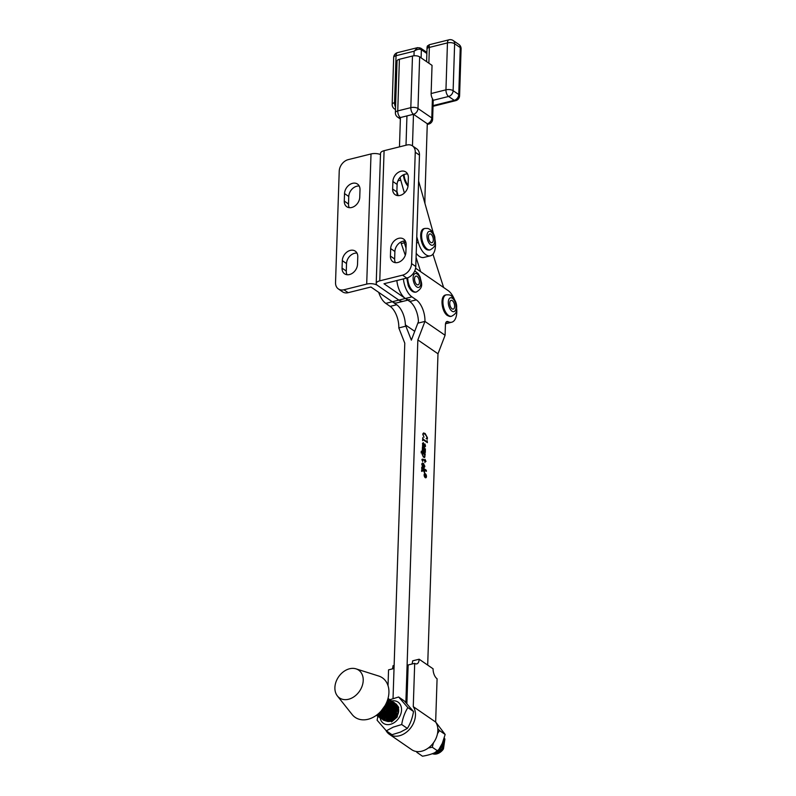 <?xml version="1.0" encoding="UTF-8"?>
<svg xmlns="http://www.w3.org/2000/svg" width="796" height="796" viewBox="0 0 796 796"><rect width="100%" height="100%" fill="white"/><g stroke="black" fill="none" stroke-linecap="round" stroke-linejoin="round"><path stroke-width="1.19" d="M407.811 300.152L396.915 302.868A16.865 8.457 -104 0 1 392.329 301.744L370.926 287.008L348.16 292.679A10.378 7.811 124.6 0 1 342.579 291.853L338.36 288.938A10.378 7.811 -55.4 0 0 343.932 289.774L366.697 284.092L371.016 153.956A7.781 3.323 1.9 0 1 380.488 154.553M409.98 299.614A16.865 8.457 -104 0 1 405.393 298.49L409.761 301.495A16.865 8.457 -104 0 1 418.417 321.604L411.363 340.141L405.353 324.868A16.865 8.457 76 0 0 396.697 304.749L392.329 301.744L398.866 300.112A16.865 8.457 -104 0 0 403.453 301.246A16.865 8.457 -104 0 1 398.866 300.112L377.453 285.376A7.781 3.323 -178.1 0 0 366.697 284.092M338.36 288.938A10.378 7.811 -55.4 0 1 335.534 282.56L339.225 171.18A10.378 7.811 -55.4 0 1 348.25 159.628L371.016 153.956M360.001 189.727L359.752 197.229A9.214 6.925 124.6 0 1 355.006 205.905A9.214 6.925 124.6 0 1 346.787 206.741A9.214 6.925 124.6 0 1 344.28 201.08L344.529 193.577A9.214 6.925 124.6 0 1 349.275 184.901A9.214 6.925 124.6 0 1 357.494 184.065A9.214 6.925 124.6 0 1 360.001 189.727M357.772 256.79L357.523 264.292A9.214 6.925 124.6 0 1 352.787 272.968A9.214 6.925 124.6 0 1 344.569 273.804A9.214 6.925 124.6 0 1 342.061 268.143L342.31 260.64A9.214 6.925 124.6 0 1 347.046 251.964A9.214 6.925 124.6 0 1 355.265 251.128A9.214 6.925 124.6 0 1 357.772 256.79M349.275 207.656A9.214 6.925 124.6 0 1 348.509 203.995L348.757 196.493A9.214 6.925 124.6 0 1 359.235 186.055M347.046 274.72A9.214 6.925 124.6 0 1 346.28 271.058L346.529 263.556A9.214 6.925 124.6 0 1 357.006 253.118M396.866 280.53A16.865 8.457 76 0 0 405.393 298.49L383.99 283.744L406.756 278.073L402.537 275.157L379.772 280.839L384.09 150.693A7.781 3.323 -178.1 0 0 380.528 153.349L376.21 283.485A7.781 3.323 1.9 0 1 379.772 280.839M400.756 242.093A36.327 18.218 76 0 0 400.856 242.392L405.303 255.267M405.283 701.933L405.89 701.783L417.85 339.922L424.945 321.405A16.865 8.457 76 0 0 416.298 299.863L411.93 296.858L398.866 300.112L377.453 285.376A7.781 3.323 1.9 0 1 376.21 283.485M402.537 275.157A10.378 7.811 -55.4 0 0 411.562 263.605L415.781 266.511L419.472 155.13L415.253 152.225A10.378 7.811 -55.4 0 0 412.428 145.847A10.378 7.811 -55.4 0 0 406.846 145.021L384.09 150.693M397.632 195.597A9.214 6.925 124.6 0 1 396.866 191.936L397.114 184.433A9.214 6.925 124.6 0 1 407.592 173.996M395.413 262.66A9.214 6.925 124.6 0 1 394.647 258.999L394.896 251.496A9.214 6.925 124.6 0 1 405.373 241.059M415.781 266.511A10.378 7.811 124.6 0 1 406.756 278.073L408.258 285.694C410.308 290.381 412.806 292.53 415.761 292.152L416.378 292.003C424.696 286.868 420.925 282.48 420.169 277.078L418.179 273.595L414.746 270.889M412.428 145.847L416.646 148.762A10.378 7.811 124.6 0 1 419.472 155.13M408.358 177.667L408.109 185.169A9.214 6.925 124.6 0 1 403.373 193.846A9.214 6.925 124.6 0 1 395.154 194.682A9.214 6.925 124.6 0 1 392.647 189.02L392.896 181.518A9.214 6.925 124.6 0 1 397.632 172.841A9.214 6.925 124.6 0 1 405.851 172.006A9.214 6.925 124.6 0 1 408.358 177.667M390.418 256.083L390.667 248.581A9.214 6.925 124.6 0 1 395.413 239.904A9.214 6.925 124.6 0 1 403.632 239.069A9.214 6.925 124.6 0 1 406.139 244.73L405.89 252.232A9.214 6.925 124.6 0 1 401.144 260.909A9.214 6.925 124.6 0 1 392.925 261.745A9.214 6.925 124.6 0 1 390.418 256.083L394.647 258.999M415.253 152.225L411.562 263.605M399.473 146.862L400.418 117.539L413.482 114.276A5.194 3.91 -55.6 0 0 417.99 108.495L431.79 117.957L432.417 98.555A5.194 2.607 -104 0 1 431.134 93.53L445.949 89.839L447.452 42.904L429.372 47.412L428.865 63.192M406.01 145.23L406.945 115.908L406.01 145.23M405.88 242.402L404.328 242.79A12.975 6.507 -104 0 1 403.841 241.069A12.975 6.507 -104 0 0 404.328 242.79L406.02 248.073L404.328 242.79L401.254 243.556M419.353 47.74L419.303 49.213M412.467 145.877L413.482 114.276L427.283 123.738L425.004 194.901A103.798 52.058 76 0 0 424.955 203.487M432.984 254.103A103.798 52.058 76 0 0 434.556 259.237L443.631 287.505M420.666 271.695L416.079 257.416M427.641 45.67L427.163 46.586M433.064 105.609L454.247 100.326A5.194 3.91 -55.6 0 0 458.755 94.545L460.267 47.611A5.194 3.91 -55.6 0 0 458.844 44.417L453.213 40.556A5.194 3.91 124.4 0 1 454.625 43.75L453.123 90.684A5.194 3.91 124.4 0 1 448.616 96.465L433.223 100.296A5.194 2.209 1.8 0 1 433.223 100.445L432.626 119.211A5.194 2.209 -178.2 0 0 431.79 117.957A5.194 3.91 -55.6 0 1 427.283 123.738A5.194 2.607 76 0 0 428.696 124.086L427.263 124.435M431.134 93.53L432.039 65.371L419.651 56.874L417.99 108.495A5.194 2.209 1.8 0 0 410.816 107.649L412.477 56.028A5.194 2.209 1.8 0 1 419.651 56.874M399.403 59.282L397.751 110.913A5.194 2.209 -178.2 0 0 395.373 112.674L397.035 61.053A5.194 2.209 1.8 0 1 399.403 59.282L412.477 56.028M433.223 100.296L432.417 98.555M427.91 48.088C426.487 47.004 426.974 46.775 429.372 47.412L429.044 44.785L449.014 39.8A5.194 2.607 76 0 0 447.452 42.904A5.194 2.209 -178.2 0 1 454.625 43.75L460.267 47.611A5.194 2.209 1.8 0 1 461.093 48.864A5.194 5.194 0 0 0 458.844 44.417M395.552 107.191A5.194 2.607 -104 0 1 394.537 102.654A5.194 2.209 1.8 0 0 392.169 104.425L393.672 57.491A5.194 2.209 1.8 0 1 396.05 55.72A5.194 2.607 76 0 1 397.602 52.616L417.582 47.641L414.129 51.213L396.05 55.72L394.537 102.654L395.712 102.366M426.885 52.765A2.597 1.95 -55.6 0 0 426.298 51.979L420.666 48.118A2.597 1.95 124.4 0 1 421.373 49.71C419.392 48.765 416.975 49.272 414.129 51.213L413.98 55.78M435.342 242.123A16.865 8.457 -104 0 1 430.895 255.665A16.865 8.457 -104 0 1 430.397 255.815L423.86 257.446A16.865 8.457 -104 0 1 416.218 253.307M430.397 255.815A16.865 8.457 -104 0 1 418.378 242.501L416.766 236.81M398.139 195.637L396.896 191.229M418.616 181.04L433.492 233.686M404.388 193L400.766 180.165A16.865 8.457 -104 0 1 400.099 177.359M452.317 300.649A4.507 2.259 76 0 0 451.093 300.351A4.507 2.259 76 0 0 449.78 304.132A4.507 2.259 76 0 0 452.048 308.798A4.507 2.259 76 0 0 453.272 309.097A4.507 2.259 76 0 0 454.576 305.306A4.507 2.259 76 0 0 452.317 300.649M418.786 278.749A4.507 2.259 76 0 0 415.89 276.113A4.507 2.259 76 0 0 415.174 282.222A4.507 2.259 76 0 0 418.069 284.859A4.507 2.259 76 0 0 418.786 278.749M431.352 242.69A4.507 2.259 76 0 0 431.949 242.69A4.507 2.259 76 0 0 433.173 238.332A4.507 2.259 76 0 0 430.357 233.954A4.507 2.259 76 0 0 429.77 233.944A4.507 2.259 76 0 0 428.546 238.303A4.507 2.259 76 0 0 431.352 242.69M433.462 742.787L432.268 747.225L428.357 747.981M432.268 747.225L437.929 751.125L442.317 743.325L445.153 734.459L435.651 721.992M437.8 728.469L439.482 730.559L445.153 734.459M416.796 752.3L422.467 756.2C428.626 755.215 433.78 753.523 437.929 751.125M439.482 730.559L437.492 733.673M386.319 730.818L391.99 734.718L400.448 732.101L407.363 728.42L401.701 724.519L393.234 727.136L386.319 730.818L377.105 720.211L377.891 716.34M392.458 718.848L392.826 717.495M387.344 706.012A9.472 7.124 124.5 0 1 389.184 704.838M391.224 704.44L389.801 704.808M389.164 705.067L387.304 706.122M389.821 704.55A9.472 7.124 124.5 0 1 391.204 704.112M391.722 704.012A9.472 7.124 124.5 0 1 392.925 703.923M393.393 703.953A9.472 7.124 124.5 0 1 394.527 704.162M394.995 704.321A9.472 7.124 124.5 0 1 396.269 705.027M396.955 705.634A9.472 7.124 124.5 0 1 398.09 713.833A9.472 7.124 124.5 0 1 391.642 720.877A9.472 7.124 124.5 0 1 388.229 721.484M390.886 720.649A8.179 6.149 -55.5 0 0 392.229 720.241A8.179 6.149 -55.5 0 0 393.642 719.494L398 713.664L397.483 707.077M396.716 706.082L395.264 704.977M394.746 704.739L393.522 704.41M393.025 704.341L391.771 704.361M397.114 710.41L395.353 711.226M394.448 711.833L392.09 714.34L390.707 717.286M390.478 718.33L390.418 720.201M391.125 719.803L391.552 717.435M392.518 715.345L393.294 714.211M394.896 712.579L396.985 711.266M395.134 709.037L393.373 709.853M392.468 710.47L390.1 712.977L388.717 715.912M388.488 716.957L388.428 718.828M389.214 719.674L389.154 719.156M389.135 718.44L389.562 716.072M390.528 713.972L391.304 712.848M392.916 711.206L394.995 709.893M393.144 707.674L391.383 708.49M389.861 709.614L386.985 713.793M386.498 715.594L386.448 717.465M387.463 719.256L387.164 717.793M387.204 716.33L387.582 714.708M390.926 709.843L393.015 708.53M388.498 707.734L385.214 711.903A8.179 6.149 -55.5 0 0 385.035 712.39M384.637 714.131A8.179 6.149 -55.5 0 0 384.577 715.246M384.727 716.649A8.179 6.149 -55.5 0 0 385.174 718.002M386.906 720.002A8.179 6.149 -55.5 0 0 389.095 720.748M390.428 706.589L389.403 707.127M385.473 717.893L385.184 716.42M385.224 714.967L385.592 713.335M388.945 708.47L390.368 707.495M398.418 710.092L397.751 710.221M397.672 710.977L398.448 710.738M397.184 708.649L395.761 708.858M395.692 709.614L397.194 709.226M397.771 709.166L398.289 709.156M397.075 707.495L395.761 707.286M395.204 707.286L393.781 707.485M393.702 708.241L395.214 707.863M395.781 707.803L397.124 707.853M398.02 708.221L397.622 707.714M395.672 706.599L397.005 707.127L395.632 706.311M395.085 706.132L393.771 705.923M393.214 705.913L391.791 706.122M391.722 706.878L393.224 706.49M393.801 706.43L395.134 706.49M380.12 717.873A12.865 9.671 -55.5 0 0 391.97 723.803A12.865 9.671 -55.5 0 0 401.542 709.485A12.865 9.671 -55.5 0 0 391.751 700.948M390.169 699.624L398.637 696.997L407.85 707.604C404.796 712.529 402.736 718.161 401.701 724.519M407.363 728.42C410.428 723.494 412.477 717.853 413.522 711.505L407.85 707.604M413.522 711.505L404.298 700.908L398.637 696.997M388.398 702.132A12.865 9.671 -55.5 0 0 387.851 702.44M387.254 702.808A12.865 9.671 -55.5 0 0 386.07 703.664M380.617 711.574A12.865 9.671 -55.5 0 0 380.13 713.534M387.841 702.172L387.005 710.042L381.115 714.231L380.03 714.221A12.865 9.671 -55.5 0 0 379.931 715.584M386.597 721.146A9.472 7.124 124.5 0 1 384.916 720.171M382.707 711.863L386.289 706.918M434.924 752.717L438.924 752.518M432.407 753.693A10.278 7.731 -55.5 0 0 437.531 753.663A10.278 7.731 -55.5 0 0 442.656 750.011L443.452 748.877L444.894 739.136L444.277 737.832M444.556 739.514L444.039 738.638M444.138 738.29L442.865 748.479L437.163 753.414L432.487 753.663M434.626 752.787L441.462 747.514L443.432 740.469L442.596 748.32L436.705 752.499L435.621 752.489M397.821 714.201L394.338 719.007M393.363 719.674L393.771 718.579M396.756 714.251L398.169 713.057M393.393 702.132L396.667 705.933L395.214 715.674L389.513 720.599L387.344 721.116L383.463 720.181L387.921 721.514L390.09 720.997L395.801 716.072L397.244 706.331L393.652 702.38M383.463 720.181L382.806 719.644M382.548 719.385L382 718.669M381.055 713.047L381.861 710.38M384.846 706.052L387.075 704.311M387.771 703.913L389.254 703.276M391.403 700.769L394.687 704.56L393.234 714.31L387.523 719.236L385.363 719.753L381.483 718.818L385.941 720.151L388.1 719.634L393.811 714.708L395.264 704.957L391.662 701.007M381.483 718.818L380.816 718.271M380.568 718.012L380.02 717.305M386.766 702.092L387.264 701.913M389.423 699.395L392.697 703.196L391.244 712.937L385.543 717.873L383.374 718.39L379.493 717.445L383.951 718.788L386.12 718.271L391.821 713.335L393.274 703.594L389.682 699.644M379.493 717.445L378.826 716.907M378.578 716.649L378.03 715.942M388.04 698.381L390.707 701.823L389.264 711.574L383.553 716.5L381.384 717.017L377.513 716.082L381.971 717.415L384.13 716.898L389.841 711.972L391.294 702.221L388.02 698.43M377.513 716.082L376.846 715.534M376.389 715.296L379.981 716.052L382.15 715.534L387.851 710.609L389.304 700.858L387.98 698.59M387.911 698.848L388.727 700.46L387.274 710.211L381.573 715.136L376.478 715.236M377.185 714.708L380.16 714.161L385.871 709.236L387.513 700.112M387.194 701.017L385.294 708.838L379.583 713.763L377.762 714.241M442.705 742.389L440.885 747.116L439.054 749.434M395.304 703.604L394.448 703.346M394.07 703.276L393.105 703.167M392.687 703.157L391.592 703.246M389.791 703.107L391.005 702.848M391.473 702.798L392.527 702.768M392.935 702.798L393.871 702.948M394.229 703.047L395.055 703.346M396.11 703.933L398.657 707.296L397.204 717.037L391.493 721.972M393.314 702.241L392.458 701.982M391.334 700.878L390.478 700.619M390.1 700.54L389.135 700.43M389.344 699.505L388.488 699.246M388.269 698.948L389.105 699.246M381.075 711.087L384.985 705.704M363.205 679.127A16.865 12.686 124.5 0 1 353.633 696.997A16.865 12.686 124.5 0 1 337.385 695.943A16.865 12.686 124.5 0 1 334.907 688.898A16.865 12.686 124.5 0 1 341.593 673.317A16.865 12.686 124.5 0 1 356.031 668.859A16.865 12.686 124.5 0 1 363.205 679.127M356.031 668.859L378.697 676.023A23.999 18.059 124.5 0 1 388.906 690.639A23.999 18.059 124.5 0 1 375.274 716.062A23.999 18.059 124.5 0 1 352.17 714.559L337.385 695.943M440.108 747.703L441.511 745.056M397.463 715.047L394.975 718.47M396.567 712.838L394.139 715.146L392.398 718.897M394.577 711.465L392.159 713.783L390.418 717.524M392.597 710.102L390.169 712.42L388.428 716.161M390.607 708.738L388.189 711.047L386.448 714.788M398.378 711.952L397.761 709.007M397.134 707.972L395.692 706.689M387.97 719.683L389.055 719.693L394.945 715.514L395.781 707.644M395.154 706.599L393.702 705.316M386.637 706.002L384.219 708.311L382.478 712.062M383.543 717.106L384.975 718.062M385.98 718.32L387.075 718.33L392.955 714.151L393.791 706.281M393.164 705.236L391.722 703.953M381.563 715.733L382.985 716.698M384 716.947L385.085 716.957L390.975 712.778L391.811 704.908M391.184 703.873L389.732 702.579M379.573 714.37L381.005 715.335M382.01 715.584L383.105 715.594L388.985 711.415L389.821 703.545M389.194 702.5L387.751 701.216M378.428 713.684L379.015 713.962M379.364 712.828L385.015 708.679L386.418 702.908M425.233 477.55A2.06 1.035 76 0 0 425.8 477.69A2.06 1.035 76 0 0 426.397 475.958A2.06 1.035 76 0 0 425.363 473.839A2.06 1.035 76 0 0 424.805 473.7A2.06 1.035 76 0 0 424.208 475.421A2.06 1.035 76 0 0 425.233 477.55M425.363 473.749A2.149 1.075 76 0 0 424.775 473.61A2.149 1.075 76 0 0 424.159 475.411A2.149 1.075 76 0 0 425.233 477.63A2.149 1.075 76 0 0 425.82 477.779A2.149 1.075 76 0 0 426.437 475.978A2.149 1.075 76 0 0 425.363 473.749M422.805 459.521L422.139 459.889L422.736 461.501L421.95 459.62L422.965 459.103L424.805 460.367L425.034 459.352L425.989 461.501L424.974 461.013L424.925 462.585L424.785 460.884L422.805 459.521L421.96 459.929M421.95 459.62L422.965 459.103L421.98 459.342M421.651 452.655L421.213 452.984L421.273 451.213L421.671 452.138L424.765 454.267L425.213 453.929L424.626 457.561L423.631 457.212L422.129 454.297L422.547 453.272L421.213 452.904M424.198 454.407L425.014 454.048M427.233 441.163L427.382 442.626L423.084 439.671L422.646 440.646L422.746 437.631L423.094 439.153L426.815 441.71L427.064 440.596L427.044 441.213M426.248 441.85L427.034 441.491M426.168 438.467L427.233 437.492L425.144 434.268L423.442 433.611L422.975 434.517L424.019 437.223L422.785 434.357L423.532 432.944L425.173 433.541L427.412 437.7L427.362 439.153L426.188 438.596M405.89 701.783A2.597 1.303 76 0 0 405.94 702.629M417.85 339.922L437.989 353.782L427.691 665.098M422.487 443.561L423.293 442.586L424.736 446.675L425.343 446.058L424.925 443.919L425.532 446.148L424.716 447.193L422.955 445.979L423.144 446.964L422.487 443.561M424.168 446.815L425.343 446.058M425.372 448.944L425.323 452.526L424.646 452.904L422.278 451.7L422.318 450.347L425.134 452.297L424.666 451.103L422.338 449.929L422.377 448.566L425.193 450.526L424.696 449.312L422.397 448.158L422.437 446.795L425.173 448.994M424.477 450.974L425.382 450.745L424.815 451.302M424.417 452.745L425.323 452.526L424.646 452.904M424.079 452.516L425.134 452.297M424.139 450.745L425.193 450.526M424.457 449.143L425.382 448.825M423.412 463.988L422.427 463.63L421.98 464.516L422.567 466.496L421.8 464.307L422.427 463.033L423.392 463.342L424.865 466.327L424.308 467.471L423.303 467.113L423.412 463.988M423.581 470.645L421.631 471.391L421.681 469.859L422.009 470.446L423.363 470.128L422.805 468.904L421.721 468.685L421.771 467.123L426.278 470.227L426.427 471.322L423.104 469.103L424.636 471.481L424.576 473.113L423.581 470.645L421.989 471.053M425.293 470.615L426.278 470.227M456.665 308.52A16.865 8.457 -104 0 1 451.72 322.221A16.865 8.457 -104 0 1 448.108 321.674A5.194 2.607 76 0 0 446.994 321.514A5.194 2.607 76 0 0 445.432 324.609L445.083 335.275L437.989 353.782M417.87 323.176L424.945 321.405L445.083 335.275M415.592 268.202L448.148 290.61A16.865 8.457 -104 0 1 454.357 299.256M411.93 296.858A16.865 8.457 -104 0 1 403.403 278.908M378.717 292.371A16.865 8.457 -104 0 0 385.791 303.375L390.159 306.38A16.865 8.457 76 0 1 398.806 327.922L404.786 343.185L393.035 698.57M405.353 324.868L414.746 331.335M425.173 433.541L424.268 433.77M427.243 438.636L426.467 438.825M424.437 446.466L423.87 446.606M422.477 443.79L422.994 445.471L424.248 446.337L423.343 443.263L422.666 443.74L423.343 443.263M422.487 445.601L422.994 445.471M423.681 446.476L424.248 446.337M425.203 454.287L424.338 454.506M422.129 454.357L423.661 456.596L425.004 456.317L424.427 454.566L422.905 453.511L422.318 454.307L422.905 453.511M423.074 456.745L423.661 456.596M423.651 457.222L425.004 456.317M424.805 460.367L424.238 460.506M423.392 463.342L421.87 463.72M423.402 464.168L423.512 466.615L424.676 466.217L423.591 464.118M423.323 466.665L424.676 466.217M421.95 470.466L423.363 470.128M426.268 470.545L425.482 470.744M425.681 476.734L425.273 475.839L424.387 475.998L425.263 475.56L424.447 474.127L426.139 475.292L426.029 476.247M424.397 475.849L425.333 475.61L425.671 476.406L425.979 475.7L425.333 475.61M425.442 476.466L426.039 476.068M425.263 475.56L424.397 475.779M411.9 664.043A7.781 3.9 76 0 0 412.617 660.849L419.144 659.217L433.094 668.809A7.781 3.9 -104 0 0 437.084 678.759L435.651 722.052A18.557 13.96 124.5 0 1 435.701 739.026A18.557 13.96 124.5 0 1 421.721 751.195A18.557 13.96 124.5 0 1 411.751 749.713L389.363 734.3A18.557 13.96 124.5 0 1 385.921 730.4M419.144 659.217A7.781 3.9 -104 0 1 416.805 663.864A7.781 3.9 -104 0 1 414.696 663.347L413.263 706.639A18.557 13.96 124.5 0 1 413.303 723.604A18.557 13.96 124.5 0 1 399.333 735.783A18.557 13.96 124.5 0 1 389.363 734.3M406.875 703.624L408.159 664.968L414.696 663.347M435.651 722.052L413.263 706.639M388.03 685.684L388.548 669.864L394.02 668.491M394.129 665.456L393.005 665.735A7.781 3.9 -104 0 1 392.289 668.929M343.932 289.774L348.16 292.679M342.061 268.143L346.28 271.058M342.31 260.64L346.529 263.556M344.28 201.08L348.509 203.995M344.529 193.577L348.757 196.493M390.667 248.581L394.896 251.496M392.647 189.02L396.866 191.936M392.896 181.518L397.114 184.433M459.59 95.799A5.194 2.209 1.8 0 0 458.755 94.545L453.123 90.684A5.194 2.209 -178.2 0 0 445.949 89.839A5.194 2.607 -104 0 0 448.616 96.465L454.247 100.326A5.194 2.607 76 0 0 455.65 100.664A5.194 5.194 0 0 0 459.59 95.799L461.093 48.864M395.483 109.321A5.194 3.91 124.4 0 1 394.418 108.863L395.473 109.589M426.865 53.481L421.373 49.71L421.114 57.879M426.298 51.979L426.895 52.506M400.368 119.002L397.632 117.121A5.194 3.91 -55.6 0 0 400.418 117.539A5.194 2.607 76 0 1 397.751 110.913L410.816 107.649A5.194 2.607 76 0 0 413.482 114.276M416.567 242.959L418.378 242.501M397.9 180.871L400.766 180.165M447.959 315.654A11.025 5.532 76 0 0 450.964 316.39L447.541 315.594C441.541 311.923 439.72 295.883 445.621 294.988A11.025 5.532 76 0 0 442.427 304.251A11.025 5.532 76 0 0 447.959 315.654M448.586 315.505A11.025 5.532 76 0 0 451.581 316.241C457.959 312.719 455.919 310.729 456.675 307.495C456.844 303.246 455.063 299.376 451.332 295.883C450.725 295.047 449.024 294.699 446.248 294.838A11.025 5.532 76 0 0 443.044 304.092A11.025 5.532 76 0 0 448.586 315.505M451.969 311.166A7.134 3.582 76 0 0 456.048 307.385A7.134 3.582 76 0 0 452.397 298.271A7.134 3.582 76 0 0 448.307 302.052A7.134 3.582 76 0 0 451.969 311.166M407.094 277.973A11.025 5.532 76 0 0 408.666 285.694A11.025 5.532 76 0 0 415.761 292.152M407.711 277.774A11.025 5.532 76 0 0 409.293 285.545A11.025 5.532 76 0 0 416.378 292.003M414.119 283.227A7.134 3.582 76 0 0 419.601 286.898A7.134 3.582 76 0 0 419.84 277.734A7.134 3.582 76 0 0 414.358 274.073A7.134 3.582 76 0 0 414.119 283.227M429.641 249.994L427.92 249.984C421.074 248.889 417.582 229.616 424.298 228.591A11.025 5.532 76 0 0 421.303 239.248A11.025 5.532 76 0 0 428.188 249.984A11.025 5.532 76 0 0 429.641 249.994L430.258 249.835C437.89 245.268 434.795 242.084 434.835 237.308C434.337 234.313 431.711 229.606 427.711 228.432L424.925 228.432A11.025 5.532 76 0 0 421.93 239.099A11.025 5.532 76 0 0 428.815 249.825A11.025 5.532 76 0 0 430.258 249.835M430.069 231.407A7.134 3.582 76 0 0 427.064 237.407A7.134 3.582 76 0 0 431.651 245.238A7.134 3.582 76 0 0 434.656 239.238A7.134 3.582 76 0 0 430.069 231.407M404.03 174.533A11.025 5.532 76 0 0 408.099 185.349M403.423 174.802A11.025 5.532 76 0 0 408.03 186.085M446.088 322.181L448.108 321.674M398.806 327.922L405.89 326.161M390.159 306.38L396.697 304.749M385.791 303.375L392.329 301.744M409.761 301.495L416.298 299.863M394.348 716.898L393.423 716.261M433.034 106.306L455.65 100.664M428.696 124.086A5.194 5.194 0 0 0 432.626 119.211M395.373 112.674A5.194 5.194 0 0 0 397.632 117.121M426.606 61.64L427.064 47.223L429.044 44.785M453.213 40.556A5.194 5.194 0 0 0 449.014 39.8M392.169 104.425A5.194 5.194 0 0 0 394.418 108.863M397.602 52.616A5.194 5.194 0 0 0 393.672 57.491M420.666 48.118L417.582 47.641M450.964 316.39L451.581 316.241M445.621 294.988L446.248 294.838M424.298 228.591L424.925 228.432M407.99 186.373L403.055 174.991M394.707 702.967L394.129 702.57M392.717 701.604L392.139 701.206M390.736 700.231L390.159 699.833M388.746 698.868L388.169 698.47M445.511 323.773L451.72 322.221M423.442 433.611L422.865 433.76M426.935 441.75L426.318 441.899M425.114 446.785L424.387 446.974M425.024 452.536L424.358 452.705M425.094 450.765L424.417 450.934M425.134 449.043L424.527 449.193M424.915 454.307L424.288 454.466M421.86 463.769L422.427 463.63M423.363 467.152L424.298 466.924M425.999 470.516L425.382 470.675"/></g></svg>
